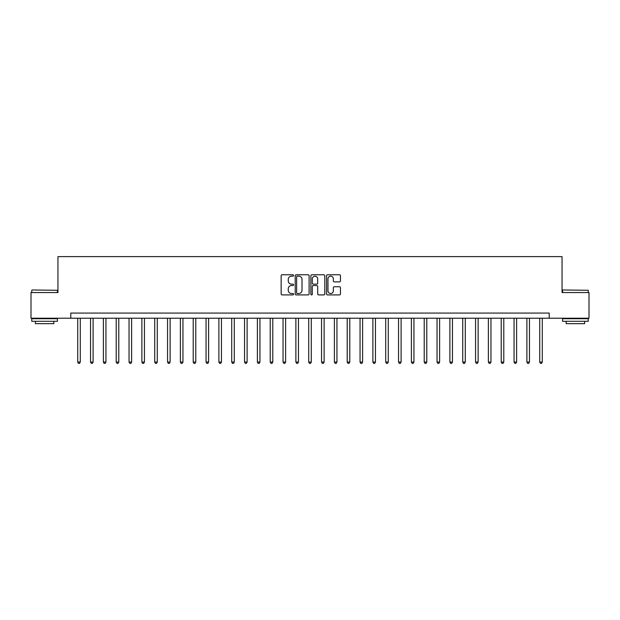 <?xml version="1.0" encoding="UTF-8"?>
<svg xmlns="http://www.w3.org/2000/svg" width="620" height="620" viewBox="0 0 620 620"><rect width="100%" height="100%" fill="white"/><g stroke="black" fill="none" stroke-linecap="round" stroke-linejoin="round"><path stroke-width="0.93" d="M293.57 275.474A0.705 0.705 0 0 0 292.865 274.769L282.162 274.769A1.008 1.008 0 0 0 281.154 275.776L281.154 293.919A1.008 1.008 0 0 0 282.162 294.926L292.865 294.926A0.705 0.705 0 0 0 293.57 294.221A0.705 0.705 0 0 0 292.865 293.516L291.485 293.516A3.224 3.224 0 0 1 288.261 290.292L288.261 288.773A3.224 3.224 0 0 1 291.485 285.549L292.865 285.549A0.705 0.705 0 0 0 293.57 284.844A0.705 0.705 0 0 0 292.865 284.138L291.485 284.138A3.224 3.224 0 0 1 288.261 280.914L288.261 279.403A3.224 3.224 0 0 1 291.485 276.179L292.865 276.179A0.705 0.705 0 0 0 293.57 275.474M339.45 281.875A1.008 1.008 0 0 0 340.458 280.868L340.458 275.776A1.008 1.008 0 0 0 339.45 274.769L327.562 274.769A1.008 1.008 0 0 0 326.554 275.776L326.554 293.919A1.008 1.008 0 0 0 327.562 294.926L339.45 294.926A1.008 1.008 0 0 0 340.458 293.919L340.458 287.765A1.008 1.008 0 0 0 339.45 286.758L334.366 286.758A1.008 1.008 0 0 0 333.358 287.765L333.358 290.819A2.697 2.697 0 0 1 330.662 293.516A2.697 2.697 0 0 1 327.964 290.819L327.964 278.876A2.697 2.697 0 0 1 330.662 276.179A2.697 2.697 0 0 1 333.358 278.876L333.358 280.868A1.008 1.008 0 0 0 334.366 281.875L339.45 281.875M70.781 318.215L31 318.215L31 292.547L57.947 292.547L57.947 256.61L562.053 256.61L562.053 292.547L589 292.547L589 318.215L549.219 318.215L549.219 313.077L70.781 313.077L70.781 318.215L549.219 318.215M309.117 275.776A1.008 1.008 0 0 0 308.109 274.769L296.221 274.769A1.008 1.008 0 0 0 295.213 275.776L295.213 293.919A1.008 1.008 0 0 0 296.221 294.926L308.109 294.926A1.008 1.008 0 0 0 309.117 293.919L309.117 275.776M311.891 274.769L323.779 274.769A1.008 1.008 0 0 1 324.787 275.776L324.787 293.919A1.008 1.008 0 0 1 323.779 294.926L318.696 294.926A1.008 1.008 0 0 1 317.688 293.919L317.688 286.556A1.008 1.008 0 0 0 316.673 285.549L313.301 285.549A1.008 1.008 0 0 0 312.294 286.556L312.294 294.221A0.705 0.705 0 0 1 311.589 294.926A0.705 0.705 0 0 1 310.884 294.221L310.884 275.776A1.008 1.008 0 0 1 311.891 274.769M297.329 276.179A0.705 0.705 0 0 0 296.624 276.884L296.624 292.81A0.705 0.705 0 0 0 297.329 293.516L298.786 293.516A3.224 3.224 0 0 0 302.01 290.292L302.01 279.403A3.224 3.224 0 0 0 298.786 276.179L297.329 276.179M317.688 278.923A2.697 2.697 0 0 0 314.991 276.233A2.697 2.697 0 0 0 312.294 278.923L312.294 283.131A1.008 1.008 0 0 0 313.301 284.138L316.673 284.138A1.008 1.008 0 0 0 317.688 283.131L317.688 278.923M77.717 318.215L77.717 362.049L80.282 362.049L80.282 318.215M80.282 362.049L79.507 363.39L78.484 363.39L77.717 362.049M90.551 318.215L90.551 362.049L93.116 362.049L93.116 318.215M93.116 362.049L92.341 363.39L91.318 363.39L90.551 362.049M103.377 318.215L103.377 362.049L105.95 362.049L105.95 318.215M105.95 362.049L105.175 363.39L104.152 363.39L103.377 362.049M116.211 318.215L116.211 362.049L118.784 362.049L118.784 318.215M118.784 362.049L118.009 363.39L116.986 363.39L116.211 362.049M129.045 318.215L129.045 362.049L131.618 362.049L131.618 318.215M131.618 362.049L130.843 363.39L129.82 363.39L129.045 362.049M32.077 289.982L57.435 290.284L32.077 289.982M44.601 321.292L31.767 321.292L31.767 318.726L57.435 318.726L57.435 321.292L44.601 321.292M53.847 321.292L53.847 323.656L35.363 323.656L35.363 321.292M562.875 289.982L588.233 290.284L562.875 289.982M575.399 321.292L562.565 321.292L562.565 318.726L588.233 318.726L588.233 321.292L575.399 321.292M584.637 321.292L584.637 323.656L566.153 323.656L566.153 321.292M141.879 318.215L141.879 362.049L144.445 362.049L144.445 318.215M144.445 362.049L143.677 363.39L142.654 363.39L141.879 362.049M154.713 318.215L154.713 362.049L157.279 362.049L157.279 318.215M157.279 362.049L156.511 363.39L155.488 363.39L154.713 362.049M167.547 318.215L167.547 362.049L170.113 362.049L170.113 318.215M170.113 362.049L169.345 363.39L168.315 363.39L167.547 362.049M180.381 318.215L180.381 362.049L182.947 362.049L182.947 318.215M182.947 362.049L182.179 363.39L181.149 363.39L180.381 362.049M193.215 318.215L193.215 362.049L195.781 362.049L195.781 318.215M195.781 362.049L195.013 363.39L193.983 363.39L193.215 362.049M206.049 318.215L206.049 362.049L208.615 362.049L208.615 318.215M208.615 362.049L207.847 363.39L206.817 363.39L206.049 362.049M218.883 318.215L218.883 362.049L221.449 362.049L221.449 318.215M221.449 362.049L220.681 363.39L219.651 363.39L218.883 362.049M231.717 318.215L231.717 362.049L234.283 362.049L234.283 318.215M234.283 362.049L233.515 363.39L232.485 363.39L231.717 362.049M244.551 318.215L244.551 362.049L247.117 362.049L247.117 318.215M247.117 362.049L246.349 363.39L245.319 363.39L244.551 362.049M257.385 318.215L257.385 362.049L259.951 362.049L259.951 318.215M259.951 362.049L259.183 363.39L258.153 363.39L257.385 362.049M270.219 318.215L270.219 362.049L272.785 362.049L272.785 318.215M272.785 362.049L272.01 363.39L270.987 363.39L270.219 362.049M283.053 318.215L283.053 362.049L285.619 362.049L285.619 318.215M285.619 362.049L284.844 363.39L283.821 363.39L283.053 362.049M295.88 318.215L295.88 362.049L298.453 362.049L298.453 318.215M298.453 362.049L297.678 363.39L296.654 363.39L295.88 362.049M308.714 318.215L308.714 362.049L311.287 362.049L311.287 318.215M311.287 362.049L310.512 363.39L309.488 363.39L308.714 362.049M321.548 318.215L321.548 362.049L324.121 362.049L324.121 318.215M324.121 362.049L323.346 363.39L322.322 363.39L321.548 362.049M334.382 318.215L334.382 362.049L336.947 362.049L336.947 318.215M336.947 362.049L336.179 363.39L335.156 363.39L334.382 362.049M347.216 318.215L347.216 362.049L349.781 362.049L349.781 318.215M349.781 362.049L349.013 363.39L347.99 363.39L347.216 362.049M360.05 318.215L360.05 362.049L362.615 362.049L362.615 318.215M362.615 362.049L361.847 363.39L360.817 363.39L360.05 362.049M372.884 318.215L372.884 362.049L375.449 362.049L375.449 318.215M375.449 362.049L374.681 363.39L373.651 363.39L372.884 362.049M385.718 318.215L385.718 362.049L388.283 362.049L388.283 318.215M388.283 362.049L387.515 363.39L386.485 363.39L385.718 362.049M398.552 318.215L398.552 362.049L401.117 362.049L401.117 318.215M401.117 362.049L400.35 363.39L399.319 363.39L398.552 362.049M411.386 318.215L411.386 362.049L413.951 362.049L413.951 318.215M413.951 362.049L413.183 363.39L412.153 363.39L411.386 362.049M424.219 318.215L424.219 362.049L426.785 362.049L426.785 318.215M426.785 362.049L426.018 363.39L424.987 363.39L424.219 362.049M437.054 318.215L437.054 362.049L439.619 362.049L439.619 318.215M439.619 362.049L438.851 363.39L437.821 363.39L437.054 362.049M449.887 318.215L449.887 362.049L452.453 362.049L452.453 318.215M452.453 362.049L451.686 363.39L450.655 363.39L449.887 362.049M462.721 318.215L462.721 362.049L465.287 362.049L465.287 318.215M465.287 362.049L464.512 363.39L463.489 363.39L462.721 362.049M475.555 318.215L475.555 362.049L478.121 362.049L478.121 318.215M478.121 362.049L477.346 363.39L476.323 363.39L475.555 362.049M488.382 318.215L488.382 362.049L490.955 362.049L490.955 318.215M490.955 362.049L490.18 363.39L489.157 363.39L488.382 362.049M501.216 318.215L501.216 362.049L503.789 362.049L503.789 318.215M503.789 362.049L503.014 363.39L501.991 363.39L501.216 362.049M514.05 318.215L514.05 362.049L516.623 362.049L516.623 318.215M516.623 362.049L515.848 363.39L514.825 363.39L514.05 362.049M526.884 318.215L526.884 362.049L529.449 362.049L529.449 318.215M529.449 362.049L528.682 363.39L527.659 363.39L526.884 362.049M539.718 318.215L539.718 362.049L542.283 362.049L542.283 318.215M542.283 362.049L541.516 363.39L540.493 363.39L539.718 362.049M31.767 292.547L31.767 290.284M37.618 318.726L37.618 318.215M51.584 318.726L51.584 318.215M57.435 292.547L57.435 290.284M562.565 292.547L562.565 290.284M568.416 318.726L568.416 318.215M582.382 318.726L582.382 318.215M588.233 292.547L588.233 290.284"/></g></svg>
